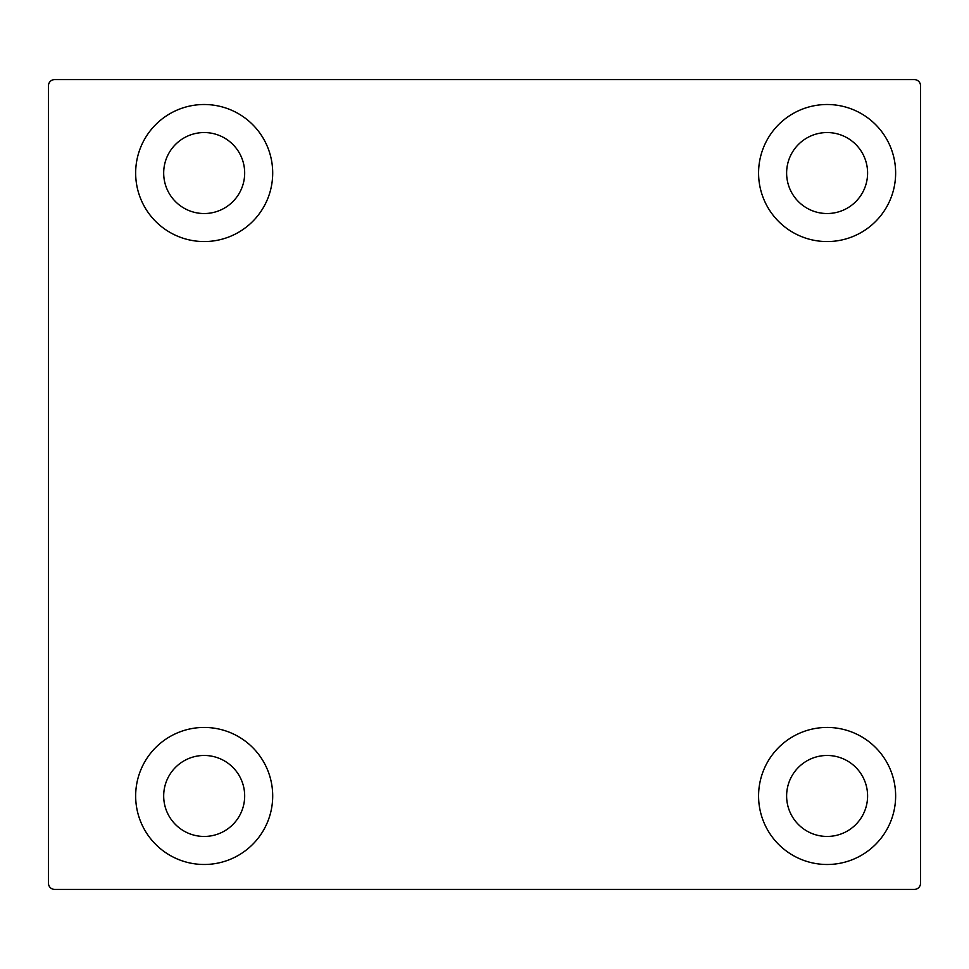 <?xml version="1.0" encoding="UTF-8"?>
<svg xmlns="http://www.w3.org/2000/svg" width="969" height="969" viewBox="0 0 969 969"><rect width="100%" height="100%" fill="white"/><g stroke="black" fill="none" stroke-linecap="round" stroke-linejoin="round"><path stroke-width="1.45" d="M48.45 85.829A6.226 6.226 0 0 1 54.676 79.591L914.324 79.591A6.226 6.226 0 0 1 920.55 85.829L920.55 883.171A6.226 6.226 0 0 1 914.324 889.409L54.676 889.409A6.226 6.226 0 0 1 48.45 883.171L48.45 85.829M272.701 795.961A68.52 68.52 0 0 1 169.926 855.312A68.52 68.52 0 0 1 169.926 736.622A68.52 68.52 0 0 1 272.701 795.961M895.635 795.961A68.52 68.52 0 0 1 792.848 855.312A68.52 68.52 0 0 1 792.848 736.622A68.52 68.52 0 0 1 895.635 795.961M895.635 173.039A68.52 68.52 0 0 1 792.848 232.378A68.52 68.52 0 0 1 792.848 113.688A68.52 68.52 0 0 1 895.635 173.039M272.701 173.039A68.52 68.52 0 0 1 169.926 232.378A68.52 68.52 0 0 1 169.926 113.688A68.52 68.52 0 0 1 272.701 173.039M163.688 173.039A40.492 40.492 0 0 0 224.433 208.105A40.492 40.492 0 0 0 224.433 137.973A40.492 40.492 0 0 0 163.688 173.039M786.622 173.039A40.492 40.492 0 0 0 847.354 208.105A40.492 40.492 0 0 0 847.354 137.973A40.492 40.492 0 0 0 786.622 173.039M786.622 795.961A40.492 40.492 0 0 0 847.354 831.027A40.492 40.492 0 0 0 847.354 760.895A40.492 40.492 0 0 0 786.622 795.961M163.688 795.961A40.492 40.492 0 0 0 224.433 831.027A40.492 40.492 0 0 0 224.433 760.895A40.492 40.492 0 0 0 163.688 795.961"/></g></svg>
